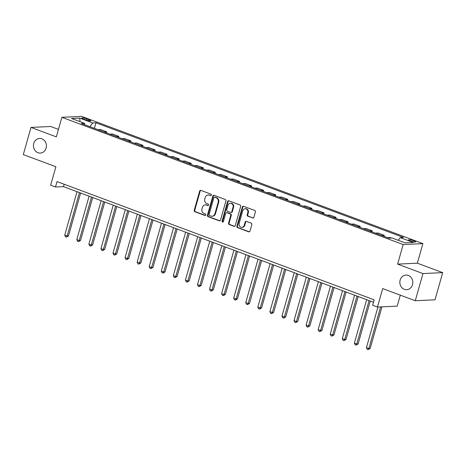 <?xml version="1.0" encoding="UTF-8"?>
<svg xmlns="http://www.w3.org/2000/svg" width="466" height="466" viewBox="0 0 466 466"><rect width="100%" height="100%" fill="white"/><g stroke="black" fill="none" stroke-linecap="round" stroke-linejoin="round"><path stroke-width="0.7" d="M211.413 195.138A0.786 0.693 -92.7 0 0 210.964 194.141L200.893 190.39A1.124 0.996 -92.7 0 0 199.646 191.101L194.211 210.306A1.124 0.996 -92.7 0 0 194.858 211.721L204.924 215.478A0.786 0.693 -92.7 0 0 205.349 213.987L204.044 213.498A3.594 3.18 -92.7 0 1 201.976 208.954L202.43 207.353A3.594 3.18 -92.7 0 1 205.296 204.894A3.594 3.18 -92.7 0 1 206.426 205.069L207.731 205.558A0.786 0.693 -92.7 0 0 208.156 204.061L206.852 203.578A3.594 3.18 -92.7 0 1 204.784 199.034L205.238 197.433A3.594 3.18 -92.7 0 1 208.104 194.974A3.594 3.18 -92.7 0 1 209.234 195.149L210.539 195.638A0.786 0.693 -92.7 0 0 211.413 195.138M400.148 280.078A7.328 6.483 -92.7 0 0 406.667 289.706A7.328 6.483 -92.7 0 0 412.503 284.685A7.328 6.483 -92.7 0 0 405.985 275.062A7.328 6.483 -92.7 0 0 400.148 280.078M33.756 143.47A7.328 6.483 -92.7 0 0 40.28 153.093A7.328 6.483 -92.7 0 0 46.117 148.077A7.328 6.483 -92.7 0 0 39.593 138.454A7.328 6.483 -92.7 0 0 33.756 143.47M413.837 240.817A3.664 0.606 15.8 0 0 408.6 239.897A3.664 0.606 15.8 0 0 410.424 240.974A3.664 0.606 15.8 0 0 415.655 241.895A3.664 0.606 15.8 0 0 413.837 240.817M252.636 217.995A1.124 0.996 -92.7 0 0 253.888 217.284L255.415 211.896A1.124 0.996 -92.7 0 0 254.768 210.475L243.584 206.31A1.124 0.996 -92.7 0 0 242.337 207.02L236.903 226.22A1.124 0.996 -92.7 0 0 237.549 227.641L248.728 231.812A1.124 0.996 -92.7 0 0 249.98 231.095L251.821 224.589A1.124 0.996 -92.7 0 0 251.174 223.173L246.392 221.385A1.124 0.996 -92.7 0 0 245.139 222.101L244.225 225.328A3.006 2.662 -92.7 0 1 241.831 227.385A3.006 2.662 -92.7 0 1 239.157 223.435L242.734 210.795A3.006 2.662 -92.7 0 1 245.128 208.739A3.006 2.662 -92.7 0 1 247.801 212.688L247.207 214.791A1.124 0.996 -92.7 0 0 247.854 216.212L253.172 217.971A1.124 0.996 -92.7 0 0 253.259 218.001M58.454 129.373L50.724 126.496L30.989 127.416L23.3 154.59L55.885 166.735L50.654 185.212L55.483 187.012L57.021 181.577L374.169 299.83L372.637 305.265L377.46 307.065L397.201 306.139L400.306 295.159M422.959 273.571L442.7 272.645L417.355 263.197L397.62 264.117L422.959 273.571L415.276 300.739L382.691 288.588L377.46 307.065M397.62 264.117L403.154 244.557L61.867 117.304L81.602 116.384L422.895 243.631L403.154 244.557M30.989 127.416L56.334 136.87L61.867 117.304M225.94 200.91A1.124 0.996 -92.7 0 0 225.294 199.489L214.115 195.318A1.124 0.996 -92.7 0 0 212.863 196.035L207.428 215.234A1.124 0.996 -92.7 0 0 208.075 216.655L219.259 220.82A1.124 0.996 -92.7 0 0 220.505 220.109L225.94 200.91M228.847 200.811L240.031 204.982A1.124 0.996 -92.7 0 1 240.677 206.403L235.243 225.602A1.124 0.996 -92.7 0 1 233.996 226.319L229.208 224.53A1.124 0.996 -92.7 0 1 228.561 223.115L230.763 215.327A1.124 0.996 -92.7 0 0 230.122 213.906L226.948 212.723A1.124 0.996 -92.7 0 0 225.695 213.434L223.4 221.542A0.786 0.693 -92.7 0 1 222.072 221.047L227.6 201.528A1.124 0.996 -92.7 0 1 228.847 200.811M442.7 272.645L435.011 299.813L415.276 300.739M83.571 119.086L85.697 119.879A3.547 0.583 15.8 0 0 90.765 120.764A3.547 0.583 15.8 0 0 89.006 119.721L86.88 118.929A3.547 0.583 15.8 0 0 81.812 118.044A3.547 0.583 15.8 0 0 83.571 119.086M84.835 124.806L84.521 123.333L81.294 123.484L388.79 238.138L392.023 237.986L405.053 242.85L413.266 242.46L400.236 237.602L403.463 237.45L95.967 122.797L92.74 122.948L89.903 126.7M84.521 123.333L71.49 118.475L79.703 118.09L92.74 122.948M417.355 263.197L422.895 243.631M55.483 187.012L63.487 186.639L373.493 302.224M64.162 184.239L63.487 186.639M94.388 128.371L95.967 122.797M106.458 132.868L106.743 131.866L100.47 129.525L97.819 129.647M118.527 137.371L118.813 136.363L112.533 134.022L109.889 134.15M130.596 141.868L130.882 140.86L124.603 138.524L121.958 138.647M142.666 146.371L142.946 145.363L136.672 143.021L134.022 143.149M154.729 150.868L155.015 149.86L148.741 147.524L146.091 147.646M166.799 155.364L167.084 154.363L160.811 152.021L158.16 152.149M178.868 159.867L179.154 158.859L172.874 156.524L170.23 156.646M190.938 164.364L191.217 163.362L184.944 161.02L182.299 161.143M203.001 168.867L203.287 167.859L197.013 165.523L194.363 165.646M215.071 173.364L215.356 172.362L209.083 170.02L206.432 170.142M227.14 177.866L227.425 176.859L221.152 174.523L218.502 174.645M239.209 182.363L239.495 181.361L233.216 179.02L230.571 179.142M251.279 186.866L251.558 185.858L245.285 183.522L242.635 183.645M263.342 191.363L263.628 190.361L257.354 188.019L254.704 188.142M275.412 195.866L275.697 194.858L269.424 192.522L266.773 192.644M287.481 200.363L287.767 199.361L281.487 197.019L278.843 197.141M299.551 204.865L299.836 203.858L293.557 201.522L290.912 201.644M311.62 209.362L311.9 208.36L305.626 206.019L302.976 206.141M323.684 213.865L323.969 212.857L317.695 210.516L315.045 210.644M335.753 218.362L336.038 217.36L329.765 215.018L327.115 215.141M347.822 222.865L348.108 221.857L341.828 219.515L339.184 219.643M359.892 227.361L360.171 226.36L353.898 224.018L351.253 224.14M371.955 231.864L372.241 230.856L365.967 228.515L363.317 228.643M384.025 236.361L384.31 235.359L378.037 233.017L375.386 233.14M391.44 238.015L390.106 237.514L387.456 237.643M106.743 131.866L104.093 131.989M118.813 136.363L116.162 136.486M130.882 140.86L128.232 140.988M142.946 145.363L140.301 145.485M155.015 149.86L152.37 149.988M167.084 154.363L164.434 154.485M179.154 158.859L176.503 158.988M191.217 163.362L188.573 163.484M203.287 167.859L200.642 167.987M215.356 172.362L212.706 172.484M227.425 176.859L224.775 176.987M239.495 181.361L236.845 181.484M251.558 185.858L248.914 185.986M263.628 190.361L260.983 190.483M275.697 194.858L273.047 194.986M287.767 199.361L285.116 199.483M299.836 203.858L297.186 203.98M311.9 208.36L309.255 208.483M323.969 212.857L321.324 212.979M336.038 217.36L333.388 217.482M348.108 221.857L345.457 221.979M360.171 226.36L357.527 226.482M372.241 230.856L369.596 230.979M384.31 235.359L381.66 235.481M398.203 240.293L400.236 237.602M80.006 121.649L79.703 118.09M210.539 195.638L209.77 195.126A3.594 3.18 -92.7 0 0 208.634 194.945L208.104 194.974M205.296 204.894L205.826 204.865A3.594 3.18 -92.7 0 1 206.962 205.046L208.244 205.523M200.805 190.361A1.124 0.996 -92.7 0 0 200.176 191.077L194.741 210.277A1.124 0.996 -92.7 0 0 195.388 211.698L205.436 215.443M214.028 195.289A1.124 0.996 -92.7 0 0 213.399 196.005L207.964 215.21A1.124 0.996 -92.7 0 0 208.611 216.626L219.789 220.797A1.124 0.996 -92.7 0 0 219.876 220.826M214.733 197.2A0.786 0.693 -92.7 0 0 213.859 197.701L209.088 214.552A0.786 0.693 -92.7 0 0 209.543 215.548L210.917 216.061A3.594 3.18 -92.7 0 0 212.047 216.241A3.594 3.18 -92.7 0 0 214.913 213.778L218.175 202.256A3.594 3.18 -92.7 0 0 216.108 197.712L214.733 197.2L215.269 197.176A0.786 0.693 -92.7 0 0 215.018 197.135L214.482 197.159M212.047 216.241L212.583 216.212A3.594 3.18 -92.7 0 0 215.449 213.754L214.913 213.778M215.269 197.176L216.638 197.689A3.594 3.18 -92.7 0 1 218.705 202.232L215.449 213.754M226.593 212.665L227.123 212.642A1.124 0.996 -92.7 0 1 227.478 212.694L230.653 213.882A1.124 0.996 -92.7 0 1 231.299 215.298L229.097 223.086A1.124 0.996 -92.7 0 0 229.744 224.507L234.526 226.29A1.124 0.996 -92.7 0 0 234.614 226.319M228.765 200.788A1.124 0.996 -92.7 0 0 228.13 201.498L222.608 221.024A0.786 0.693 -92.7 0 0 223.039 222.008M233.052 207.248A3.006 2.662 -92.7 0 0 230.379 203.298A3.006 2.662 -92.7 0 0 227.985 205.355L226.721 209.811A1.124 0.996 -92.7 0 0 227.367 211.226L230.542 212.414A1.124 0.996 -92.7 0 0 231.794 211.698L233.052 207.248L233.588 207.219A3.006 2.662 -92.7 0 0 230.909 203.269L230.379 203.298M230.897 212.467L231.433 212.444A1.124 0.996 -92.7 0 0 232.324 211.675L231.794 211.698M233.588 207.219L232.324 211.675M245.128 208.739L245.664 208.71A3.006 2.662 -92.7 0 1 248.337 212.659L247.743 214.768A1.124 0.996 -92.7 0 0 248.39 216.189L253.172 217.971M241.831 227.385L242.367 227.361A3.006 2.662 -92.7 0 0 244.761 225.299L244.225 225.328M246.304 221.362A1.124 0.996 -92.7 0 0 245.675 222.072L244.761 225.299M243.497 206.281A1.124 0.996 -92.7 0 0 242.868 206.997L237.433 226.196A1.124 0.996 -92.7 0 0 238.079 227.618L249.263 231.788A1.124 0.996 -92.7 0 0 249.351 231.812M77.024 191.683L64.739 235.103L67.151 236L68.485 235.942L80.63 193.029M68.485 235.942L66.428 237.124L67.151 236L79.441 192.586M66.428 237.124L65.461 236.769L64.739 235.103M89.093 196.186L76.808 239.6L79.22 240.503L80.554 240.439L92.699 197.526M80.554 240.439L78.498 241.627L79.22 240.503L91.505 197.083M78.498 241.627L77.531 241.266L76.808 239.6M101.163 200.683L88.878 244.102L91.289 245L92.623 244.941L104.768 202.028M92.623 244.941L90.567 246.124L91.289 245L103.574 201.586M90.567 246.124L89.6 245.768L88.878 244.102M113.232 205.186L100.941 248.599L103.359 249.502L104.693 249.438L116.832 206.525M104.693 249.438L102.636 250.626L103.359 249.502L115.644 206.083M102.636 250.626L101.67 250.265L100.941 248.599M125.296 209.683L113.011 253.102L115.428 253.999L116.762 253.941L128.901 211.028M116.762 253.941L114.7 255.123L115.428 253.999L127.713 210.585M114.7 255.123L113.739 254.768L113.011 253.102M137.365 214.185L125.08 257.599L127.492 258.502L128.826 258.438L140.971 215.525M128.826 258.438L126.769 259.626L127.492 258.502L139.783 215.082M126.769 259.626L125.803 259.265L125.08 257.599M149.435 218.682L137.15 262.102L139.561 262.999L140.895 262.94L153.04 220.028M140.895 262.94L138.839 264.123L139.561 262.999L151.846 219.585M138.839 264.123L137.872 263.762L137.15 262.102M161.504 223.185L149.219 266.599L151.631 267.501L152.965 267.437L165.11 224.525M152.965 267.437L150.908 268.626L151.631 267.501L163.915 224.082M150.908 268.626L149.941 268.265L149.219 266.599M173.573 227.682L161.283 271.101L163.7 271.998L165.034 271.94L177.173 229.027M165.034 271.94L162.978 273.123L163.7 271.998L175.985 228.585M162.978 273.123L162.011 272.761L161.283 271.101M185.637 232.185L173.352 275.598L175.769 276.501L177.103 276.437L189.243 233.524M177.103 276.437L175.041 277.625L175.769 276.501L188.054 233.082M175.041 277.625L174.08 277.264L173.352 275.598M197.706 236.681L185.421 280.101L187.833 280.998L189.167 280.94L201.312 238.027M189.167 280.94L187.111 282.122L187.833 280.998L200.118 237.584M187.111 282.122L186.144 281.761L185.421 280.101M209.776 241.184L197.491 284.598L199.902 285.501L201.236 285.437L213.381 242.524M201.236 285.437L199.18 286.625L199.902 285.501L212.187 242.081M199.18 286.625L198.213 286.264L197.491 284.598M221.845 245.681L209.56 289.101L211.972 289.998L213.306 289.934L225.445 247.027M213.306 289.934L211.249 291.122L211.972 289.998L224.257 246.584M211.249 291.122L210.282 290.761L209.56 289.101M233.909 250.184L221.624 293.597L224.041 294.5L225.375 294.436L237.514 251.524M225.375 294.436L223.313 295.625L224.041 294.5L236.326 251.081M223.313 295.625L222.352 295.263L221.624 293.597M245.978 254.681L233.693 298.1L236.105 298.997L237.439 298.933L249.584 256.026M237.439 298.933L235.382 300.121L236.105 298.997L248.395 255.584M235.382 300.121L234.415 299.76L233.693 298.1M258.048 259.183L245.763 302.597L248.174 303.5L249.508 303.436L261.653 260.523M249.508 303.436L247.452 304.624L248.174 303.5L260.459 260.08M247.452 304.624L246.485 304.263L245.763 302.597M270.117 263.68L257.832 307.1L260.244 307.997L261.577 307.933L273.723 265.026M261.577 307.933L259.521 309.121L260.244 307.997L272.528 264.577M259.521 309.121L258.554 308.76L257.832 307.1M282.186 268.177L269.896 311.597L272.313 312.5L273.647 312.436L285.786 269.523M273.647 312.436L271.591 313.624L272.313 312.5L284.598 269.08M271.591 313.624L270.624 313.263L269.896 311.597M294.25 272.68L281.965 316.099L284.382 316.997L285.716 316.932L297.856 274.025M285.716 316.932L283.654 318.121L284.382 316.997L296.667 273.577M283.654 318.121L282.693 317.76L281.965 316.099M306.319 277.177L294.034 320.596L296.446 321.499L297.78 321.435L309.925 278.522M297.78 321.435L295.724 322.623L296.446 321.499L308.737 278.08M295.724 322.623L294.757 322.262L294.034 320.596M318.389 281.68L306.104 325.099L308.515 325.996L309.849 325.932L321.994 283.025M309.849 325.932L307.793 327.12L308.515 325.996L320.8 282.577M307.793 327.12L306.826 326.759L306.104 325.099M330.458 286.176L318.173 329.596L320.585 330.499L321.919 330.435L334.058 287.522M321.919 330.435L319.862 331.623L320.585 330.499L332.87 287.079M319.862 331.623L318.895 331.262L318.173 329.596M342.527 290.679L330.237 334.099L332.654 334.996L333.988 334.932L346.127 292.025M333.988 334.932L331.926 336.12L332.654 334.996L344.939 291.576M331.926 336.12L330.965 335.759L330.237 334.099M354.591 295.176L342.306 338.596L344.724 339.493L346.052 339.434L358.197 296.522M346.052 339.434L343.995 340.617L344.724 339.493L357.008 296.079M343.995 340.617L343.034 340.262L342.306 338.596M366.66 299.679L354.376 343.093L356.787 343.995L358.121 343.931L370.266 301.024M358.121 343.931L356.065 345.12L356.787 343.995L369.072 300.576M356.065 345.12L355.098 344.758L354.376 343.093M377.92 307.042L366.445 347.595L368.856 348.492L370.19 348.434L381.957 306.855M370.19 348.434L368.134 349.617L368.856 348.492L380.623 306.913M368.134 349.617L367.167 349.261L366.445 347.595M86.53 120.164L86.88 118.929M88.721 120.729L89.006 119.721M209.77 195.126L209.234 195.149M208.22 205.535L207.731 205.558M206.962 205.046L206.426 205.069M205.419 215.455L204.924 215.478M195.388 211.698L194.858 211.721M194.741 210.277L194.211 210.306M200.176 191.077L199.646 191.101M219.789 220.797L219.259 220.82M208.611 216.626L208.075 216.655M207.964 215.21L207.428 215.234M213.399 196.005L212.863 196.035M218.705 202.232L218.175 202.256M216.638 197.689L216.108 197.712M234.526 226.29L233.996 226.319M229.744 224.507L229.208 224.53M229.097 223.086L228.561 223.115M231.299 215.298L230.763 215.327M230.653 213.882L230.122 213.906M227.478 212.694L226.948 212.723M222.608 221.024L222.072 221.047M228.13 201.498L227.6 201.528M248.39 216.189L247.854 216.212M247.743 214.768L247.207 214.791M248.337 212.659L247.801 212.688M245.675 222.072L245.139 222.101M249.263 231.788L248.728 231.812M238.079 227.618L237.549 227.641M237.433 226.196L236.903 226.22M242.868 206.997L242.337 207.02"/></g></svg>
